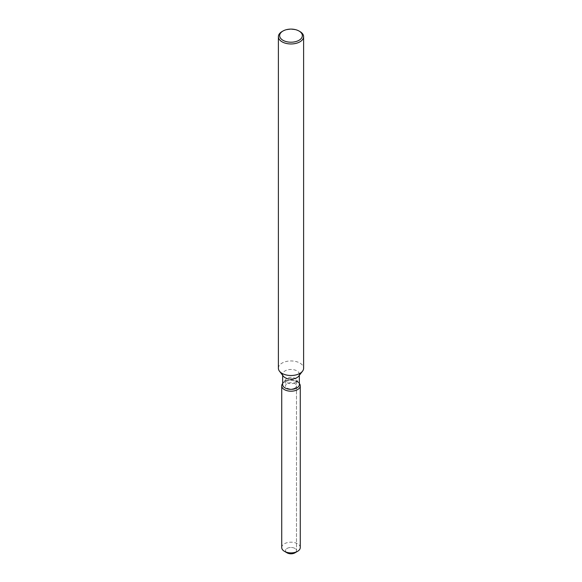<?xml version="1.0" encoding="UTF-8"?>
<svg xmlns="http://www.w3.org/2000/svg" width="582" height="582" viewBox="0 0 582 582"><rect width="100%" height="100%" fill="white"/><g stroke="black" fill="none" stroke-linecap="round" stroke-linejoin="round"><path stroke-width="0.44" stroke-dasharray="2.91 2.18" d="M294.878 388.085A5.485 3.165 180 0 1 288.898 388.769A5.485 3.165 180 0 1 285.515 385.844A5.485 3.165 180 0 1 287.122 383.603A5.485 3.165 180 0 1 293.102 382.912A5.485 3.165 180 0 1 296.485 385.844A5.485 3.165 180 0 1 294.878 388.085M286.14 552.107A5.485 3.165 180 0 1 285.515 550.637A5.485 3.165 180 0 1 287.122 548.397A5.485 3.165 180 0 1 293.102 547.713A5.485 3.165 180 0 1 296.485 550.637A5.485 3.165 180 0 1 294.878 552.878A5.485 3.165 180 0 0 296.485 550.637L296.485 385.844M282.656 384.535A8.344 4.816 180 0 1 283.383 382.563A8.344 4.816 180 0 1 285.1 381.123A8.344 4.816 180 0 1 298.617 382.563A8.344 4.816 180 0 1 299.344 384.535M282.539 383.654A9.268 5.354 180 0 1 284.445 382.061A9.268 5.354 180 0 1 299.461 383.654A9.268 5.354 180 0 0 284.445 382.061A9.268 5.354 180 0 0 282.539 383.654M283.383 376.234A8.344 4.816 180 0 1 282.656 374.27A8.344 4.816 180 0 1 285.1 370.865A8.344 4.816 180 0 1 294.194 369.817A8.344 4.816 180 0 1 299.344 374.27A8.344 4.816 180 0 1 298.617 376.234M278.385 368.231A12.615 7.282 180 0 1 282.081 363.081A12.615 7.282 180 0 1 295.831 361.502A12.615 7.282 180 0 1 303.615 368.231M282.081 31.537A12.615 7.282 180 0 1 299.919 31.537M294.878 382.73A5.485 3.165 180 0 1 288.898 383.414A5.485 3.165 180 0 1 285.515 380.49A5.485 3.165 180 0 1 285.988 379.195A5.485 3.165 180 0 1 287.122 378.249A5.485 3.165 180 0 1 296.012 379.195A5.485 3.165 180 0 1 296.485 380.49A5.485 3.165 180 0 1 294.878 382.73M287.122 552.878A5.485 3.165 180 0 1 285.515 550.637A5.485 3.165 180 0 1 287.122 548.397A5.485 3.165 180 0 1 293.102 547.713A5.485 3.165 180 0 1 296.485 550.637L296.485 380.49M281.732 547.546A9.268 5.354 180 0 1 284.445 543.763A9.268 5.354 180 0 1 294.55 542.599A9.268 5.354 180 0 1 300.268 547.546M285.515 380.49L285.515 385.844M283.383 382.563L285.988 379.195M282.656 375.295L282.656 374.27M299.344 375.295L299.344 374.27M298.617 382.563L296.012 379.195"/><path stroke-width="0.87" d="M300.268 385.844A9.268 5.354 180 0 1 297.555 389.627A9.268 5.354 180 0 0 299.461 383.654L299.461 383.654A9.268 5.354 180 0 1 300.268 385.844L300.268 547.546A9.268 5.354 180 0 1 297.555 551.329L294.878 552.878A5.485 3.165 180 0 1 286.14 552.107M299.344 375.295L299.344 384.535A8.344 4.816 180 0 1 296.9 387.939A8.344 4.816 180 0 1 287.806 388.98A8.344 4.816 180 0 1 282.656 384.535L282.656 375.295M297.555 389.627A9.268 5.354 180 0 1 285.74 390.253A9.268 5.354 180 0 1 282.539 383.654A9.268 5.354 180 0 0 281.732 385.844A9.268 5.354 180 0 0 287.45 390.791A9.268 5.354 180 0 0 297.555 389.627M299.024 31.021L299.919 31.537A12.615 7.282 180 0 1 303.615 36.688L303.615 368.231A12.615 7.282 180 0 1 302.516 371.207L298.617 376.234A8.344 4.816 180 0 1 296.9 377.674A8.344 4.816 180 0 1 283.383 376.234L279.484 371.207A12.615 7.282 180 0 1 278.385 368.231L278.385 36.688A12.615 7.282 180 0 1 282.081 31.537L282.976 31.021A11.356 6.555 180 0 1 299.024 31.021A11.356 6.555 180 0 1 299.024 40.289A11.356 6.555 180 0 1 282.976 40.289A11.356 6.555 180 0 1 282.976 31.021L282.081 31.537M302.516 371.207A12.615 7.282 180 0 1 299.919 373.382A12.615 7.282 180 0 1 279.484 371.207M303.615 36.688A12.615 7.282 180 0 1 299.919 41.831A12.615 7.282 180 0 1 286.169 43.41A12.615 7.282 180 0 1 278.385 36.688M284.445 551.329L287.122 552.878A5.485 3.165 180 0 0 294.878 552.878L297.555 551.329A9.268 5.354 180 0 1 284.445 551.329A9.268 5.354 180 0 1 281.732 547.546L281.732 385.844"/></g></svg>
